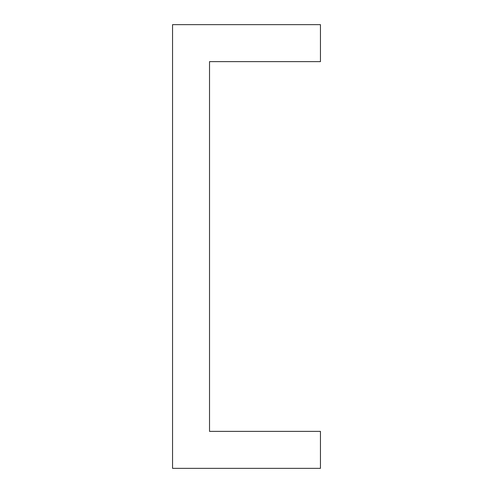 <?xml version="1.0" encoding="UTF-8"?>
<svg xmlns="http://www.w3.org/2000/svg" width="493" height="493" viewBox="0 0 493 493"><rect width="100%" height="100%" fill="white"/><g stroke="black" fill="none" stroke-linecap="round" stroke-linejoin="round"><path stroke-width="0.74" d="M172.55 24.65L320.45 24.65L320.45 61.625L209.525 61.625L209.525 431.375L320.45 431.375L320.45 468.35L172.55 468.35L172.55 24.65"/></g></svg>
